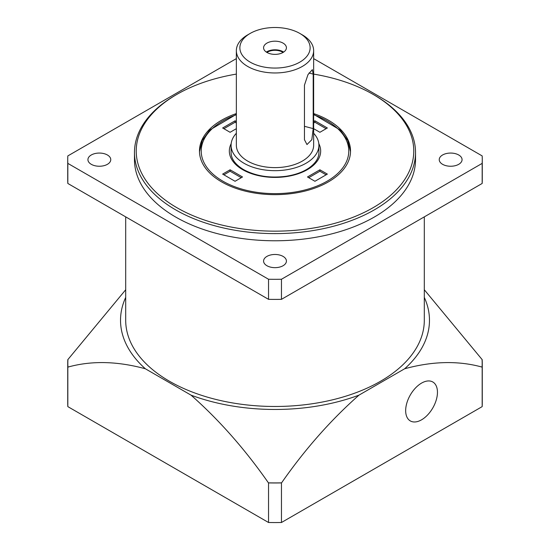 <?xml version="1.0" encoding="UTF-8"?>
<svg xmlns="http://www.w3.org/2000/svg" width="550" height="550" viewBox="0 0 550 550"><rect width="100%" height="100%" fill="white"/><g stroke="black" fill="none" stroke-linecap="round" stroke-linejoin="round"><path stroke-width="0.82" d="M235.063 181.273L242.516 176.969L230.093 169.799L222.64 174.103L235.063 181.273M327.36 174.103L319.907 169.799L307.484 176.969L314.937 181.273L327.36 174.103M223.884 128.707L235.063 122.251L235.063 120.814L222.64 127.985L230.093 132.289L236.356 128.672M235.063 120.814L236.356 121.564M326.116 128.707L314.937 122.251L314.937 120.814L313.644 121.564M314.937 120.814L327.36 127.985L319.907 132.289L313.644 128.672M235.063 122.251L236.356 123.001M314.937 122.251L313.644 123.001M326.116 174.817L319.907 171.236L308.729 177.691M319.907 171.236L319.907 169.799M223.884 174.817L230.093 171.236L230.093 169.799M241.271 177.691L230.093 171.236M236.356 58.623L67.829 155.918A207.268 119.666 0 0 0 67.733 159.651L67.733 179.726A207.268 119.666 0 0 0 67.829 183.459L268.538 299.337A207.268 119.666 0 0 0 281.462 299.337L482.171 183.459A207.268 119.666 0 0 0 482.268 179.726L482.268 159.651A207.268 119.666 0 0 0 482.171 155.918L313.644 58.623M67.733 159.651A207.268 119.666 0 0 0 67.829 163.384L67.829 183.459M236.356 74.099A138.765 80.114 0 0 0 176.873 94.394A138.765 80.114 0 0 0 176.88 207.694A138.765 80.114 0 0 0 373.12 207.694A138.765 80.114 0 0 0 373.127 94.394A138.765 80.114 0 0 0 313.644 74.099M236.356 113.575A75.529 43.608 0 0 0 199.471 151.044A75.529 43.608 0 0 0 221.595 181.878A75.529 43.608 0 0 0 303.903 191.331A75.529 43.608 0 0 0 350.529 151.044A75.529 43.608 0 0 0 313.644 113.575M373.127 94.394L374.364 95.116A140.525 81.132 180 0 1 415.525 152.481A140.525 81.132 180 0 1 328.776 227.432A140.525 81.132 180 0 1 175.636 209.846A140.525 81.132 180 0 1 134.475 152.481A140.525 81.132 180 0 1 175.636 95.116L176.873 94.394M266.929 265.726A11.419 6.593 0 0 0 279.373 267.156A11.419 6.593 0 0 0 286.419 261.064A11.419 6.593 0 0 0 275 254.471A11.419 6.593 0 0 0 263.581 261.064A11.419 6.593 0 0 0 266.929 265.726M67.829 163.384L268.538 279.256L268.538 299.337M91.272 164.312A11.419 6.593 0 0 0 103.716 165.743A11.419 6.593 0 0 0 110.763 159.651A11.419 6.593 0 0 0 99.351 153.058A11.419 6.593 0 0 0 87.931 159.651A11.419 6.593 0 0 0 91.272 164.312M424.304 216.872L424.304 320.279A149.304 86.199 180 0 1 332.138 399.919A149.304 86.199 180 0 1 169.428 381.232A149.304 86.199 180 0 1 125.696 320.279L125.696 216.872M268.538 279.256A207.268 119.666 0 0 0 281.462 279.256L482.171 163.384L482.171 183.459M281.462 279.256L281.462 299.337M442.578 164.312A11.419 6.593 0 0 0 455.022 165.743A11.419 6.593 0 0 0 462.069 159.651A11.419 6.593 0 0 0 450.649 153.058A11.419 6.593 0 0 0 439.237 159.651A11.419 6.593 0 0 0 442.578 164.312M482.171 163.384A207.268 119.666 0 0 0 482.268 159.651M134.475 152.481L134.475 159.651A140.525 81.132 0 0 0 175.636 217.016A140.525 81.132 0 0 0 328.776 234.603A140.525 81.132 0 0 0 415.525 159.651L415.525 152.481M405.666 410.637A22.481 12.98 120 0 0 410.321 420.929A22.481 12.98 120 0 0 432.802 407.949A22.481 12.98 120 0 0 432.802 381.989A22.481 12.98 120 0 0 415.477 388.011A22.481 12.98 120 0 0 405.666 410.637M125.696 289.754L67.932 359.514A207.171 119.611 0 0 0 67.932 367.098C91.355 360.559 117.164 361.116 145.351 368.768L191.015 395.134A154.474 89.183 0 0 0 358.985 395.134C330.798 420.028 304.989 449.274 281.566 482.859L281.462 482.914A207.268 119.666 180 0 1 268.538 482.914L268.434 482.859A207.171 119.611 0 0 0 281.566 482.859M67.932 367.098L67.829 367.043A207.268 119.666 180 0 1 67.733 363.309A207.268 119.666 180 0 1 67.829 359.576L67.932 359.514M191.015 395.134C219.051 419.87 244.86 449.109 268.434 482.859M358.985 395.134L404.649 368.768C432.685 361.13 458.494 360.573 482.068 367.098A207.171 119.611 0 0 0 482.068 359.514L424.304 289.754M482.068 359.514L482.171 359.576A207.268 119.666 180 0 1 482.268 363.309A207.268 119.666 180 0 1 482.171 367.043L482.068 367.098M482.268 363.309L482.268 402.889A207.268 119.666 180 0 1 482.171 406.622L281.462 522.5A207.268 119.666 180 0 1 268.538 522.5L67.829 406.622L67.829 367.043M268.538 522.5L268.538 482.914M281.462 522.5L281.462 482.914M482.171 406.622L482.171 367.043M236.356 133.265A43.911 25.355 0 0 0 231.089 145.31A43.911 25.355 0 0 0 243.946 163.233A43.911 25.355 0 0 0 256.768 168.376A43.911 25.355 0 0 0 318.911 145.31A43.911 25.355 0 0 0 313.644 133.265M236.356 50.648L236.356 145.31A38.644 22.309 0 0 0 258.954 165.605A38.644 22.309 0 0 0 313.644 145.31L313.644 50.648A38.644 22.309 180 0 1 258.954 70.95A38.644 22.309 180 0 1 236.356 50.648A38.644 22.309 180 0 1 247.672 34.877L250.161 33.44A35.131 20.281 0 0 0 260.411 66.234A35.131 20.281 0 0 0 303.861 59.345A35.131 20.281 0 0 0 299.839 33.44A35.131 20.281 0 0 0 250.161 33.44M270.256 53.776A11.419 6.593 0 0 0 286.419 47.781A11.419 6.593 0 0 0 275 41.188A11.419 6.593 0 0 0 263.581 47.781A11.419 6.593 0 0 0 270.256 53.776M304.446 139.679L304.446 85.181L307.972 74.642L312.345 69.671L313.197 74.106L313.197 128.604L311.829 139.707L306.976 144.554L304.446 139.679M283.649 52.085A11.419 6.593 0 0 0 266.351 52.085M283.051 52.456A10.539 6.084 0 0 0 266.949 52.456M299.839 33.44L302.328 34.877A38.644 22.309 180 0 1 313.644 50.648M404.649 368.768A154.474 89.183 0 0 0 424.304 297.406M125.696 297.406A154.474 89.183 0 0 0 145.351 368.768M67.829 406.622A207.268 119.666 180 0 1 67.733 402.889L67.733 363.309M236.356 114.764A73.776 42.591 0 0 0 222.833 181.163A73.776 42.591 0 0 0 332.901 177.437A73.776 42.591 0 0 0 313.644 114.764M318.814 143.605A45.671 26.366 180 0 1 298.313 173.718A45.671 26.366 180 0 1 242.708 169.689A45.671 26.366 180 0 1 231.186 143.605M308.997 72.999L313.197 74.106M304.446 126.301L313.197 128.604M318.911 145.31L318.911 152.481C318.897 158.084 315.611 163.233 309.052 167.936C303.043 172.04 295.474 174.804 286.344 176.241C269.968 178.379 255.716 176.165 243.588 169.599C235.304 164.588 231.137 158.881 231.089 152.481L231.089 145.31M350.522 151.752L347.731 140.449L340.244 130.054L313.644 114.338M236.356 114.338L209.756 130.054L202.269 140.449L199.478 151.752"/></g></svg>
